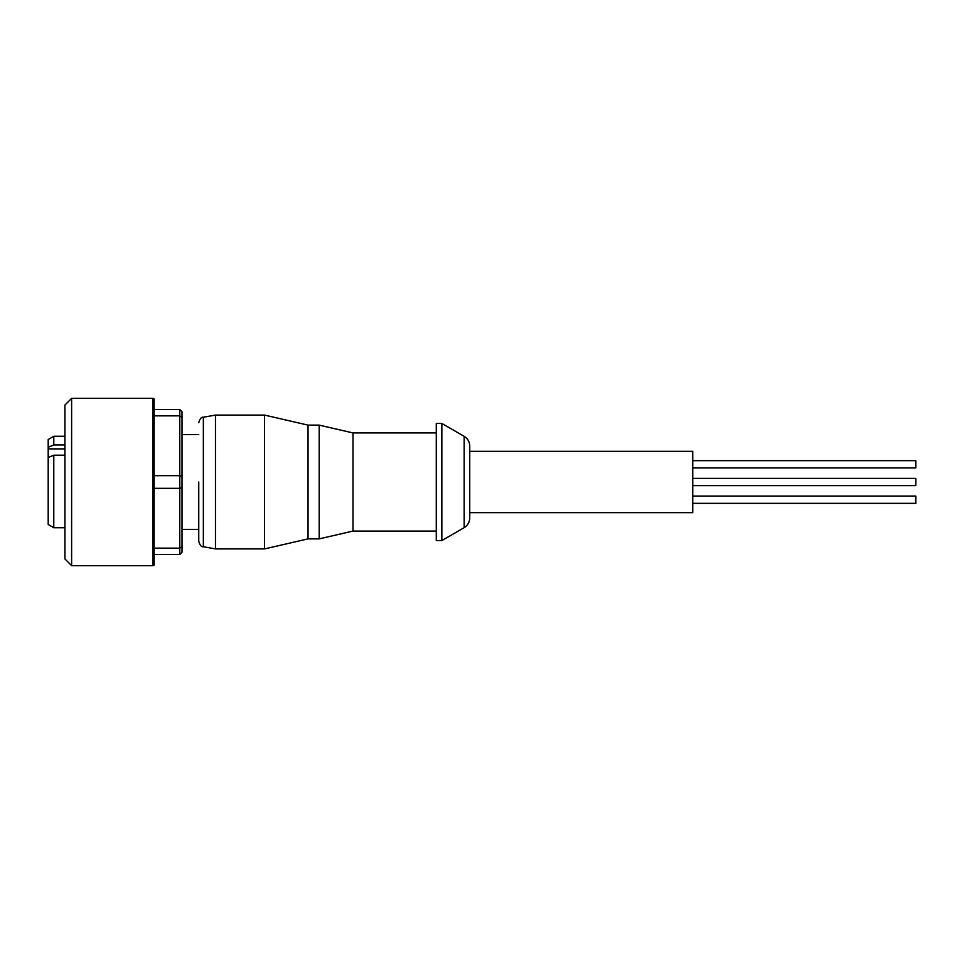 <?xml version="1.0" encoding="UTF-8"?>
<svg xmlns="http://www.w3.org/2000/svg" width="964" height="964" viewBox="0 0 964 964"><rect width="100%" height="100%" fill="white"/><g stroke="black" fill="none" stroke-linecap="round" stroke-linejoin="round"><path stroke-width="1.45" d="M469.733 482L469.733 518.017L469.733 482L469.733 512.667L692.767 512.667L692.767 451.333L469.733 451.333L469.733 482L469.733 445.983L469.733 482M198.753 482L198.753 541.286L198.753 482M153.023 398.361A1.121 1.121 0 0 1 154.144 399.482L154.144 564.518A1.121 1.121 0 0 1 153.023 565.639L71.613 565.639L71.613 398.361L153.023 398.361L153.023 565.639M692.767 496.074L915.8 496.074L915.8 503.329L692.767 503.329M692.767 478.373L915.8 478.373L915.8 485.627L692.767 485.627M692.767 460.672L915.8 460.672L915.8 467.926L692.767 467.926M464.154 527.669L464.154 436.331L441.849 423.449L441.849 540.551L464.154 527.669C467.733 525.44 469.589 522.223 469.733 518.017M441.849 423.449L436.282 423.449L436.282 540.551L441.849 540.551M436.282 432.932L352.993 432.932L352.993 531.068L436.282 531.068M352.993 432.932L319.18 425.124L319.18 538.876L352.993 531.068M319.18 425.124L308.034 425.124L308.034 538.876L319.18 538.876M308.034 425.124L264.558 415.086L264.558 548.914L308.034 538.876M198.753 541.286C199.922 545.299 201.452 547.13 203.356 546.769L203.356 417.231L215.478 415.086L215.478 548.914L264.558 548.914M198.753 434.607L182.015 434.607M198.753 529.393L182.015 529.393M71.613 398.361L64.925 405.049L64.925 558.951L71.613 565.639M64.925 436.282L53.779 436.282L53.779 444.958L64.925 444.958M64.925 455.201L53.779 455.201L53.779 527.718L64.925 527.718M53.779 455.201L48.2 457.514L48.2 524.5L53.779 527.718M48.2 457.514L48.2 439.5L53.779 436.282M182.015 417.4L179.786 415.846L179.786 409.519L182.015 411.749L182.015 552.252L179.786 554.481L179.786 548.154L154.144 548.154M182.015 546.6L179.786 548.154L179.786 475.662L154.144 475.662M182.015 487.663L179.786 488.338L154.144 488.338M182.015 476.337L179.786 475.662L179.786 415.846L154.144 415.846M154.144 554.481L179.786 554.481M179.786 409.519L154.144 409.519M48.2 447.26L53.779 444.958M64.925 448.887L48.2 448.887M215.478 415.086L264.558 415.086M464.154 436.331C467.733 438.56 469.589 441.777 469.733 445.983M203.356 546.769L215.478 548.914M203.356 417.231C201.452 416.87 199.922 418.701 198.753 422.714"/></g></svg>
